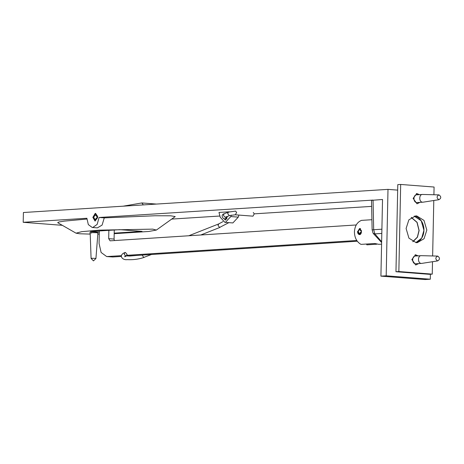 <?xml version="1.0" encoding="UTF-8"?>
<svg xmlns="http://www.w3.org/2000/svg" width="464" height="464" viewBox="0 0 464 464"><rect width="100%" height="100%" fill="white"/><g stroke="black" fill="none" stroke-linecap="round" stroke-linejoin="round"><path stroke-width="0.7" d="M99.308 232.22L90.364 231.524L119.805 229.657L142.036 231.374L114.196 233.143M92.243 227.476L92.783 227.482L97.156 224.39L99.087 217.483L104.261 217.883L102.097 225.092L97.37 227.876L92.243 227.476L88.322 224.599L86.884 218.26L23.2 222.302L23.403 212.518L387.997 189.37L386.187 275.807L380.915 276.138L382.522 199.485L371.519 200.355L372.134 229.906L373.677 229.726L374.86 233.891L373.137 233.334L372.134 229.906M397.671 190.118L387.997 189.37M90.173 232.911L89.709 232.766L90.689 232.597L96.785 232.684L97.91 233.073M104.261 217.883L154.877 215.766L170.677 215.789L175.212 216.578L156.374 230.063L148.869 231.461L114.185 233.694M171.622 219.089L219.919 216.021M254.272 213.84L371.647 206.387M381.901 229.204L373.677 229.726L373.062 200.088L99.087 217.483M231.234 215.122L230.823 216.543L225.411 222.355L224.895 222.355L220.226 217.216L218.991 212.448L229.303 211.793M90.213 234.105L79.646 233.769L76.05 233.183L57.698 222.674L58.922 221.983L64.537 221.102L86.89 219.043M76.05 233.183L81.71 231.664L99.25 230.138L152.755 229.129L156.374 230.063M99.267 234.071L97.829 234.088M411.406 217.39L417.119 222.366L419.125 230.509L417.467 237.174L412.948 241.727M227.54 216.415L225.458 220.081L223.677 218.416M224.895 222.355L232.876 222.935L238.287 217.123L238.885 215.076M92.91 217.378L95.369 213.469L97.672 217.071L95.213 220.98L92.91 217.378M380.915 276.138L425.03 279.548L430.302 279.218L430.401 274.241M23.2 222.302L62.402 225.33M386.187 275.807L430.302 279.218M411.255 217.494L416.985 222.384L419.009 230.498L417.333 237.156L412.786 241.64M376.872 244.197L366.896 244.835L366.409 244.029M359.71 234.633C358.428 234.517 357.698 233.525 357.524 231.652L360.012 228.474L361.439 231.403C361.381 233.293 360.806 234.366 359.71 234.633L359.536 234.633M381.588 244.151L378.81 244.325L374.802 243.501L360.986 244.377C356.764 241.93 354.577 237.754 354.426 231.849C354.821 225.985 357.176 222.163 361.491 220.377L371.919 219.716M416.388 193.61L418.667 194.7M419.154 202.437L417.032 203.8M419.943 202.385L416.997 203.8L413.134 198.377L416.776 193.563L419.45 194.648M415.75 265.014L417.873 263.645M417.38 255.908L415.106 254.823M418.661 263.598L415.715 265.008L411.852 259.585L415.495 254.771L418.168 255.855M415.86 242.62L421.683 238.154L423.939 230.272L421.231 220.771L414.178 216.137A13.398 10.359 86.4 0 1 423.91 228.816A13.398 10.359 86.4 0 1 415.86 242.62M416.742 215.922L423.992 220.406L426.828 230.086L424.05 238.728L417.31 242.66L416.185 242.649L408.935 238.171L406.099 228.485L408.877 219.843L415.616 215.917L416.742 215.922M432.512 261.742L432.251 274.125L429.362 274.311L395.96 271.724L397.787 184.631L400.676 184.452L434.078 187.033L433.915 194.747M433.794 200.535L432.634 255.96M432.251 274.125L398.849 271.544L400.676 184.452M429.362 274.311L395.96 271.724L398.849 271.544M123.122 206.19L141.787 202.959L142.97 204.334L142.97 204.931M357.28 241.216L128.087 256M121.243 256.441L112.839 256.981L106.685 256.563L121.29 255.676M114.26 230.011L114.074 239.07L114.405 240.561M126.945 255.31L356.77 240.485M99.331 230.956L99.076 243.478L101.117 252.474L106.685 256.563M356.23 224.965L110.09 240.839L108.692 238.658L108.86 230.353M437.593 260.919C435.215 259.121 435.244 257.514 437.697 256.093C440.075 257.885 440.046 259.498 437.593 260.919L421.84 263.384L415.529 263.772C411.661 263.685 411.829 255.525 415.692 256.035M415.367 256.035L421.353 255.664L437.697 256.093M421.637 263.407L421.306 263.407C417.438 263.32 417.606 255.159 421.469 255.67L421.353 255.664M438.874 199.711C436.496 197.913 436.531 196.307 438.979 194.88C441.357 196.678 441.328 198.29 438.874 199.711L423.122 202.176L416.811 202.565C412.943 202.478 413.111 194.317 416.974 194.828M416.649 194.828L422.634 194.457L438.979 194.88M422.919 202.2L422.588 202.194C418.719 202.107 418.888 193.952 422.75 194.462L422.634 194.457M96.848 216.613L97.713 216.56L95.59 213.394L95.207 213.411L92.858 217.378L95.05 221.061L97.689 217.581L96.825 217.639L95.074 219.71L93.711 217.326L95.178 214.757L96.848 216.613L97.666 216.676M361.433 230.979L360.928 230.939L361.444 230.91M361.421 231.93L360.905 231.965L359.42 233.699L358.214 231.623L359.467 229.402L360.928 230.939M361.357 232.319L359.356 234.494L357.709 231.658L359.484 228.601L361.404 230.579M228.827 222.656L219.64 227.418L218.005 225.516L218.706 223.926M235.335 214.803L236.634 212.5L235.619 211.114L228.427 212.094L227.679 213.701L229.309 215.598L235.335 214.803L252.984 216.166L254.278 213.869L253.269 212.483M127.061 254.365L126.307 255.971L125.837 256.041L124.201 254.144L124.949 252.538L125.425 252.468L127.061 254.365M90.167 232.644L91.083 258.413L93.455 260.878L95.92 258.529L95.039 258.367C91.599 258.245 90.579 258.309 91.971 258.564M91.588 233.015C89.355 232.609 90.99 232.505 96.495 232.702L97.916 232.94L95.926 258.518M395.96 271.724L397.787 184.631M381.634 241.773L374.86 233.891L381.808 233.45M238.287 217.123L230.823 216.543M112.839 256.981L107.457 256.569M114.074 239.07L108.692 238.658M229.784 215.528L225.046 217.285L223.41 215.389L224.158 213.782C220.278 214.53 222.871 219.797 225.382 218.741L227.018 218.863M226.693 216.752L225.382 218.741M151.484 254.492L143.765 257.427L142.123 255.096M381.623 242.527L373.137 233.334M141.972 202.954L156.455 204.073M360.081 234.552L359.356 234.494M360.511 228.636L359.815 228.584M218.602 223.973L222.946 221.63M228.427 212.094L224.158 213.782M220.006 227.383L200.79 234.987M218.654 223.95L188.79 235.764M144.234 257.358C138.968 259.179 133.261 259.939 127.107 259.637C122.479 260.362 118.042 255.27 124.949 252.538M124.92 256.058L124.746 256.807L126.307 255.971M136.897 255.432L129.839 256.041L126.515 255.861"/></g></svg>
